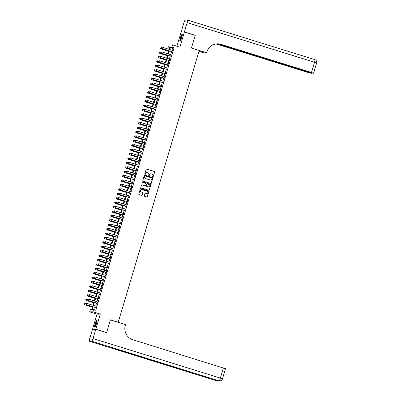 <?xml version="1.0" encoding="UTF-8"?>
<svg xmlns="http://www.w3.org/2000/svg" width="401" height="401" viewBox="0 0 401 401"><rect width="100%" height="100%" fill="white"/><g stroke="black" fill="none" stroke-linecap="round" stroke-linejoin="round"><path stroke-width="0.6" d="M152.866 176.866A0.316 0.311 88.2 0 0 153.252 176.656L154.626 172.054A0.451 0.446 88.2 0 0 154.33 171.488L146.676 169.112A0.451 0.446 88.2 0 0 146.124 169.412L144.751 174.014A0.316 0.311 88.2 0 0 145.057 174.425A0.316 0.311 88.2 0 0 145.347 174.199L145.523 173.603A1.449 1.424 88.2 0 1 147.297 172.641L147.934 172.836A1.449 1.424 88.2 0 1 148.881 174.646L148.706 175.242A0.316 0.311 88.2 0 0 149.012 175.653A0.316 0.311 88.2 0 0 149.302 175.427L149.478 174.831A1.449 1.424 88.2 0 1 151.252 173.869L151.889 174.064A1.449 1.424 88.2 0 1 152.836 175.874L152.661 176.47A0.316 0.311 88.2 0 0 152.866 176.866M152.921 176.876A0.316 0.311 88.2 0 0 153.167 176.656L154.535 172.054A0.451 0.446 88.2 0 0 154.24 171.493L146.591 169.112A0.451 0.446 88.2 0 0 146.49 169.097M145.017 174.42A0.316 0.311 88.2 0 0 145.257 174.199L145.523 173.603M148.966 175.648A0.316 0.311 88.2 0 0 149.212 175.427L149.478 174.831M96.561 323.482A3.599 0.657 -72.7 0 0 96.937 320.068A3.599 0.657 -72.7 0 0 95.177 323.527A3.599 0.657 -72.7 0 0 94.801 326.94A3.599 0.657 -72.7 0 0 96.561 323.482M181.728 37.799A3.599 0.657 -72.7 0 0 182.104 34.386A3.599 0.657 -72.7 0 0 180.345 37.844A3.599 0.657 -72.7 0 0 179.969 41.258A3.599 0.657 -72.7 0 0 181.728 37.799M144.29 195.743A0.451 0.446 88.2 0 0 144.586 196.31L146.731 196.976A0.451 0.446 88.2 0 0 147.287 196.675L148.811 191.563A0.451 0.446 88.2 0 0 148.515 190.996L140.861 188.62A0.451 0.446 88.2 0 0 140.305 188.921L138.781 194.034A0.451 0.446 88.2 0 0 139.082 194.595L141.673 195.402A0.451 0.446 88.2 0 0 142.225 195.102L142.881 192.916A0.451 0.446 88.2 0 0 142.581 192.35L141.297 191.949A1.213 1.188 88.2 0 1 141.603 189.583A1.213 1.188 88.2 0 1 141.989 189.633L147.027 191.197A1.213 1.188 88.2 0 1 146.716 193.568A1.213 1.188 88.2 0 1 146.335 193.518L145.493 193.257A0.451 0.446 88.2 0 0 144.941 193.558L144.29 195.743M92.902 329.406L95.804 329.186L106.631 332.549L110.41 319.868L118.21 322.289L199.232 50.506L191.432 48.085L195.217 35.398L184.385 32.035L179.884 47.148L172.52 44.857L171.864 47.062L174.029 47.739L95.769 310.254L93.603 309.582L92.942 311.788L89.659 311.893L90.315 309.682L91.649 309.642L92.541 306.645M95.804 329.186L100.305 314.078L92.942 311.788M150.746 183.508A0.451 0.446 88.2 0 0 151.302 183.207L152.826 178.094A0.451 0.446 88.2 0 0 152.53 177.528L144.876 175.152A0.451 0.446 88.2 0 0 144.32 175.453L142.796 180.565A0.451 0.446 88.2 0 0 143.097 181.127L150.746 183.508M150.816 184.831L149.292 189.939A0.451 0.446 88.2 0 1 148.741 190.239L141.087 187.863A0.451 0.446 88.2 0 1 140.791 187.297L141.443 185.112A0.451 0.446 88.2 0 1 141.999 184.811L145.102 185.773A0.451 0.446 88.2 0 0 145.653 185.473L146.089 184.024A0.451 0.446 88.2 0 0 145.794 183.457L142.561 182.455A0.316 0.311 88.2 0 1 142.641 181.833A0.316 0.311 88.2 0 1 142.741 181.848L150.52 184.265A0.451 0.446 88.2 0 1 150.816 184.831L149.292 189.939M106.631 332.549L106.205 332.564M184.385 32.035L181.102 32.135L176.906 46.22M171.979 51.724L172.39 50.351M170.666 56.135L171.077 54.762M169.352 60.551L169.758 59.178M168.034 64.962L168.445 63.589M166.721 69.373L167.127 68M165.402 73.784L165.814 72.411M164.089 78.2L164.5 76.822M162.776 82.611L163.182 81.238M161.458 87.022L161.869 85.649M160.144 91.433L160.55 90.06M158.826 95.844L159.237 94.471M157.513 100.26L157.924 98.887M156.2 104.671L156.606 103.298M154.881 109.082L155.292 107.709M153.568 113.493L153.974 112.12M152.25 117.904L152.661 116.531M150.936 122.32L151.347 120.947M149.623 126.731L150.029 125.358M148.305 131.142L148.716 129.769M146.992 135.553L147.398 134.18M145.673 139.969L146.084 138.591M144.36 144.38L144.771 143.007M143.047 148.791L143.453 147.418M141.728 153.202L142.139 151.829M140.415 157.613L140.821 156.24M139.097 162.029L139.508 160.656M137.784 166.44L138.195 165.067M136.465 170.851L136.876 169.478M135.152 175.262L135.563 173.889M133.839 179.673L134.245 178.3M132.52 184.089L132.931 182.716M131.207 188.5L131.618 187.127M129.889 192.911L130.3 191.538M128.576 197.322L128.987 195.949M127.262 201.738L127.668 200.365M125.944 206.149L126.355 204.776M124.631 210.56L125.042 209.187M123.313 214.971L123.724 213.598M121.999 219.382L122.41 218.009M120.686 223.798L121.092 222.425M119.368 228.209L119.779 226.836M118.054 232.62L118.465 231.247M116.736 237.031L117.147 235.658M115.423 241.442L115.834 240.069M114.11 245.858L114.516 244.485M112.791 250.269L113.202 248.896M111.478 254.68L111.889 253.307M110.16 259.091L110.571 257.718M108.846 263.507L109.257 262.134M107.533 267.918L107.939 266.545M106.215 272.329L106.626 270.956M104.902 276.74L105.308 275.367M103.583 281.151L103.994 279.778M102.27 285.567L102.681 284.194M100.957 289.978L101.363 288.605M99.638 294.389L100.049 293.016M98.325 298.8L98.731 297.427M97.007 303.211L97.418 301.838M174.029 47.739L172.696 47.779L171.969 50.22M171.558 51.594L170.651 54.631M170.245 56.005L169.337 59.042M168.926 60.416L168.024 63.458M167.613 64.832L166.706 67.869M166.295 69.243L165.392 72.28M164.981 73.654L164.074 76.691M163.668 78.065L162.761 81.107M162.35 82.481L161.448 85.518M161.037 86.892L160.129 89.929M159.718 91.303L158.816 94.34M158.405 95.714L157.498 98.751M157.092 100.125L156.184 103.167M155.773 104.541L154.871 107.578M154.46 108.952L153.553 111.989M153.142 113.363L152.24 116.4M151.829 117.774L150.921 120.811M150.515 122.185L149.608 125.227M149.197 126.601L148.295 129.638M147.884 131.012L146.977 134.049M146.565 135.423L145.663 138.46M145.252 139.834L144.345 142.876M143.939 144.25L143.032 147.287M142.621 148.661L141.713 151.698M141.307 153.072L140.4 156.109M139.989 157.483L139.087 160.52M138.676 161.894L137.769 164.936M137.363 166.31L136.455 169.347M136.044 170.721L135.137 173.758M134.731 175.132L133.824 178.169M133.413 179.543L132.51 182.58M132.099 183.954L131.192 186.996M130.786 188.37L129.879 191.407M129.468 192.781L128.561 195.818M128.155 197.192L127.247 200.229M126.836 201.603L125.934 204.645M125.523 206.019L124.616 209.056M124.21 210.43L123.302 213.467M122.891 214.841L121.984 217.878M121.578 219.252L120.671 222.289M120.26 223.663L119.358 226.705M118.947 228.079L118.039 231.116M117.633 232.49L116.726 235.527M116.315 236.901L115.408 239.938M115.002 241.312L114.095 244.349M113.683 245.723L112.781 248.765M112.37 250.139L111.463 253.176M111.057 254.55L110.15 257.587M109.739 258.961L108.831 261.998M108.425 263.372L107.518 266.414M107.107 267.788L106.205 270.825M105.794 272.199L104.887 275.236M104.481 276.61L103.573 279.647M103.162 281.021L102.255 284.058M101.849 285.432L100.942 288.474M100.531 289.848L99.628 292.885M99.217 294.259L98.31 297.296M97.899 298.67L96.997 301.707M96.586 303.081L95.679 306.118M95.273 307.497L94.561 309.883M95.694 307.627L96.105 306.254M100.305 314.078L97.022 314.178L92.516 329.291M97.022 314.178L89.659 311.893M169.783 47.544L168.575 47.168L169.237 44.962L172.52 44.857M93.107 306.82L92.27 309.622L93.603 309.582M171.864 47.062L170.53 47.107L169.803 49.549M169.392 50.922L168.485 53.96M168.079 55.333L167.172 58.371M166.761 59.744L165.859 62.782M165.448 64.155L164.54 67.198M164.129 68.571L163.227 71.609M162.816 72.982L161.909 76.02M161.503 77.393L160.595 80.431M160.184 81.804L159.277 84.847M158.871 86.22L157.964 89.258M157.553 90.631L156.651 93.669M156.24 95.042L155.332 98.08M154.926 99.453L154.019 102.491M153.608 103.864L152.701 106.907M152.295 108.28L151.388 111.318M150.976 112.691L150.074 115.729M149.663 117.102L148.756 120.14M148.35 121.513L147.443 124.551M147.032 125.924L146.124 128.967M145.718 130.34L144.811 133.378M144.4 134.751L143.498 137.789M143.087 139.162L142.18 142.2M141.774 143.573L140.866 146.616M140.455 147.989L139.548 151.027M139.142 152.4L138.235 155.438M137.824 156.811L136.921 159.849M136.51 161.222L135.603 164.26M135.197 165.633L134.29 168.676M133.879 170.049L132.972 173.087M132.566 174.46L131.658 177.498M131.247 178.871L130.345 181.909M129.934 183.282L129.027 186.32M128.621 187.693L127.713 190.736M127.302 192.109L126.395 195.147M125.989 196.52L125.082 199.558M124.671 200.931L123.769 203.969M123.358 205.342L122.45 208.385M122.044 209.758L121.137 212.796M120.726 214.169L119.819 217.207M119.413 218.58L118.506 221.618M118.094 222.991L117.192 226.029M116.781 227.402L115.874 230.445M115.463 231.818L114.561 234.856M114.15 236.229L113.242 239.267M112.836 240.64L111.929 243.678M111.518 245.051L110.616 248.089M110.205 249.462L109.298 252.505M108.887 253.878L107.984 256.916M107.573 258.289L106.666 261.327M106.26 262.7L105.353 265.738M104.942 267.111L104.039 270.154M103.628 271.527L102.721 274.565M102.31 275.938L101.408 278.976M100.997 280.349L100.09 283.387M99.684 284.76L98.776 287.798M98.365 289.171L97.463 292.214M97.052 293.587L96.145 296.625M95.734 297.998L94.831 301.036M94.42 302.409L93.513 305.447M169.237 49.373L169.909 47.123L168.575 47.168M92.952 305.271L93.859 302.234M94.265 300.86L95.172 297.823M95.583 296.449L96.486 293.412M96.897 292.038L97.804 289.001M98.215 287.622L99.117 284.585M99.528 283.211L100.435 280.174M100.841 278.8L101.749 275.763M102.16 274.389L103.062 271.352M103.473 269.978L104.38 266.936M104.791 265.562L105.694 262.525M106.105 261.151L107.012 258.114M107.418 256.74L108.325 253.703M108.736 252.329L109.638 249.292M110.049 247.918L110.957 244.876M111.368 243.502L112.27 240.465M112.681 239.091L113.588 236.054M113.994 234.68L114.902 231.643M115.313 230.269L116.215 227.232M116.626 225.853L117.533 222.816M117.944 221.442L118.846 218.405M119.257 217.031L120.165 213.994M120.571 212.62L121.478 209.583M121.889 208.209L122.796 205.167M123.202 203.793L124.109 200.756M124.521 199.382L125.423 196.345M125.834 194.971L126.741 191.934M127.147 190.56L128.054 187.523M128.465 186.149L129.373 183.107M129.779 181.733L130.686 178.696M131.097 177.322L131.999 174.285M132.41 172.911L133.317 169.874M133.723 168.5L134.631 165.458M135.042 164.084L135.949 161.047M136.355 159.673L137.262 156.636M137.673 155.262L138.576 152.225M138.987 150.851L139.894 147.814M140.3 146.44L141.207 143.398M141.618 142.024L142.525 138.987M142.931 137.613L143.839 134.576M144.25 133.202L145.152 130.165M145.563 128.791L146.47 125.754M146.876 124.38L147.784 121.338M148.195 119.964L149.102 116.927M149.508 115.553L150.415 112.516M150.826 111.142L151.728 108.105M152.139 106.731L153.047 103.689M153.453 102.315L154.36 99.278M154.771 97.904L155.678 94.867M156.084 93.493L156.991 90.456M157.403 89.082L158.305 86.045M158.716 84.671L159.623 81.629M160.029 80.255L160.936 77.218M161.347 75.844L162.255 72.807M162.661 71.433L163.568 68.396M163.979 67.022L164.881 63.985M165.292 62.611L166.199 59.569M166.61 58.195L167.513 55.158M167.924 53.784L168.831 50.747M172.696 47.779L170.53 47.107M150.751 173.808A1.449 1.424 88.2 0 0 149.388 174.836M146.796 172.58A1.449 1.424 88.2 0 0 145.438 173.608M150.846 183.523A0.451 0.446 88.2 0 0 151.212 183.207L152.736 178.099A0.451 0.446 88.2 0 0 152.44 177.533L144.786 175.157A0.451 0.446 88.2 0 0 144.691 175.137M152.089 178.385A0.316 0.311 88.2 0 0 151.879 177.989L145.162 175.904A0.316 0.311 88.2 0 0 144.776 176.114L144.586 176.741A1.449 1.424 88.2 0 0 145.533 178.55L150.124 179.979A1.449 1.424 88.2 0 0 151.899 179.016L152.089 178.385M145.017 175.894A0.316 0.311 88.2 0 0 144.686 176.119L144.776 176.114M150.54 180.039A1.449 1.424 88.2 0 1 150.039 179.979L145.448 178.555A1.449 1.424 88.2 0 1 144.5 176.746L144.686 176.119M148.836 190.259A0.451 0.446 88.2 0 0 149.207 189.944M145.197 185.793A0.451 0.446 88.2 0 1 145.012 185.778L141.909 184.811A0.451 0.446 88.2 0 0 141.809 184.796M150.731 184.831A0.451 0.446 88.2 0 0 150.43 184.265L142.651 181.848A0.316 0.311 88.2 0 0 142.596 181.838M148.32 186.776A1.213 1.188 88.2 0 0 149.844 185.778A1.213 1.188 88.2 0 0 149.012 184.46L147.237 183.909A0.451 0.446 88.2 0 0 146.681 184.209L146.25 185.658A0.451 0.446 88.2 0 0 146.545 186.224L148.235 186.776A1.213 1.188 88.2 0 0 148.661 186.826M147.052 183.889A0.451 0.446 88.2 0 0 146.596 184.209L146.681 184.209M148.235 186.776L146.455 186.224A0.451 0.446 88.2 0 1 146.159 185.663L146.596 184.209M146.676 193.568A1.213 1.188 88.2 0 1 146.245 193.518L145.408 193.257A0.451 0.446 88.2 0 0 145.307 193.237M141.558 189.583A1.213 1.188 88.2 0 0 141.207 191.954L141.297 191.949M141.774 195.422A0.451 0.446 88.2 0 0 142.139 195.107L142.791 192.916A0.451 0.446 88.2 0 0 142.495 192.355L141.207 191.954M146.831 196.991A0.451 0.446 88.2 0 0 147.197 196.675L148.721 191.568A0.451 0.446 88.2 0 0 148.425 191.001L140.771 188.625A0.451 0.446 88.2 0 0 140.676 188.605M160.851 47.769L160.681 48.426L160.851 47.769L161.608 47.609L161.212 48.932L168.681 51.253M160.681 48.426L161.052 48.937L168.666 51.303M162.57 47.904L160.876 47.764M160.656 48.431L161.052 48.937M162.626 47.714L162.43 48.376L162.626 47.714L163.382 47.554L172.59 50.416M172.194 51.739L162.826 48.882L162.43 48.376M172.184 51.789L162.826 48.882M162.651 47.709L163.382 47.554L162.986 48.877L162.455 48.371M180.43 40.887A3.113 0.566 107.3 0 1 180.42 39.433A3.113 0.566 107.3 0 1 181.312 36.446A3.113 0.566 107.3 0 1 182.275 34.952M182.255 35.333A2.882 0.526 -72.7 0 0 180.706 39.388A2.882 0.526 -72.7 0 0 180.63 40.561M182.239 34.586A3.574 0.652 -72.7 0 0 180.275 39.659A3.574 0.652 -72.7 0 0 180.194 41.168M95.263 326.569A3.113 0.566 107.3 0 1 95.253 325.116A3.113 0.566 107.3 0 1 96.145 322.128A3.113 0.566 107.3 0 1 97.107 320.635M97.087 321.016A2.882 0.526 -72.7 0 0 95.543 325.071A2.882 0.526 -72.7 0 0 95.463 326.244M97.072 320.269A3.574 0.652 -72.7 0 0 95.112 325.336A3.574 0.652 -72.7 0 0 95.027 326.85M184.425 31.9L195.257 35.268L191.447 48.04L206.605 52.747L206.831 52A11.534 11.318 -91.8 0 1 220.946 44.331L311.467 72.451L314.514 62.24L187.177 22.682L184.425 31.9L181.528 32.125M195.257 35.268L194.831 35.278M198.996 51.288L203.964 52.832L204.154 52.205M203.964 52.832L198.936 51.488M206.605 52.747L199.182 50.661M217.212 43.839L311.632 73.318L308.184 72.556L217.663 44.431A11.534 11.318 -91.8 0 0 215.663 44.01M215.823 43.98A11.534 11.318 -91.8 0 1 217.984 44.421L216.324 43.909M187.177 22.682A2.767 0.506 -72.7 0 0 187.462 20.055A2.767 0.506 -72.7 0 0 187.432 20.05L185.212 20.12A2.767 0.506 -72.7 0 0 183.894 22.782L181.142 32.005M217.964 43.859L310.143 72.491L313.537 73.278L311.467 72.451M217.141 43.839A11.534 11.318 -91.8 0 1 220.625 44.341L220.946 44.331M95.764 329.321L92.481 329.421L89.729 338.644A2.767 0.506 -72.7 0 0 89.443 341.271A2.767 0.506 -72.7 0 0 89.473 341.276L91.694 341.206A2.767 0.506 -72.7 0 0 93.012 338.539L95.764 329.321L106.591 332.685L110.4 319.913L125.558 324.62L125.333 325.371A11.534 11.318 88.2 0 0 132.871 339.762L225.517 368.689L222.47 378.905L220.35 378.098L223.397 367.882M89.473 341.276L216.811 380.83A2.767 2.717 88.2 0 0 217.688 380.95L217.908 380.945A2.767 2.767 0 0 0 218.791 380.77L117.458 349.286L115.683 349.341L216.811 380.83A2.767 0.506 107.3 0 1 216.781 380.825A2.767 0.506 107.3 0 1 216.751 380.81M159.538 52.18L159.367 52.842L159.538 52.18L160.29 52.02L159.894 53.343L167.362 55.664M159.367 52.842L159.738 53.348L167.347 55.714M161.252 52.32L159.563 52.18M159.337 52.842L159.738 53.348M158.22 56.591L158.049 57.253L158.22 56.591L158.976 56.431L158.58 57.754L166.049 60.075M158.049 57.253L158.42 57.759L166.034 60.125M159.939 56.731L158.245 56.591M158.024 57.253L158.42 57.759M156.906 61.002L156.736 61.664L156.906 61.002L157.658 60.842L157.267 62.17L164.731 64.486M156.736 61.664L157.107 62.175L164.716 64.536M158.621 61.142L156.931 61.002M156.706 61.664L157.107 62.175M155.588 65.413L155.418 66.075L155.588 65.413L156.345 65.258L155.949 66.581L163.418 68.902M155.418 66.075L155.788 66.586L163.402 68.952M157.307 65.553L155.618 65.413M155.393 66.075L155.788 66.586M161.312 52.125L161.112 52.787L161.312 52.125L162.064 51.965L171.277 54.827M170.881 56.15L161.513 53.293L161.112 52.787M170.866 56.2L161.513 53.293M161.337 52.125L162.064 51.965L161.673 53.288L161.142 52.787M159.994 56.536L159.798 57.198L159.994 56.536L160.751 56.376L169.959 59.238M169.568 60.561L160.194 57.704L159.798 57.198M169.553 60.611L160.194 57.704M160.024 56.536L160.751 56.376L160.355 57.699L159.824 57.198M158.681 60.947L158.485 61.609L158.681 60.947L159.438 60.792L168.646 63.649M168.25 64.972L158.881 62.12L158.485 61.609M168.235 65.022L158.881 62.12M158.706 60.947L159.438 60.792L159.042 62.115L158.51 61.609M157.367 65.358L157.167 66.02L157.367 65.358L158.119 65.203L167.332 68.065M166.936 69.388L157.568 66.531L157.167 66.02M166.921 69.438L157.568 66.531M157.392 65.358L158.119 65.203L157.723 66.526L157.192 66.02M154.275 69.829L154.104 70.486L154.275 69.829L155.032 69.669L154.636 70.992L162.104 73.313M154.104 70.486L154.475 70.997L162.089 73.363M155.994 69.969L154.3 69.824M154.079 70.491L154.475 70.997M156.049 69.774L155.854 70.436L156.049 69.774L156.806 69.614L166.014 72.476M165.618 73.799L156.25 70.942L155.854 70.436M165.608 73.849L156.25 70.942M156.074 69.769L156.806 69.614L156.41 70.937L155.879 70.436M152.961 74.24L152.786 74.902L152.961 74.24L153.713 74.08L153.317 75.403L160.786 77.724M152.786 74.902L153.162 75.408L160.771 77.774M154.676 74.38L152.987 74.24M152.761 74.902L153.162 75.408M154.736 74.185L154.535 74.847L154.736 74.185L155.488 74.025L164.701 76.887M164.305 78.21L154.936 75.353L154.535 74.847M164.29 78.26L154.936 75.353M154.761 74.185L155.488 74.025L155.097 75.348L154.565 74.847M151.643 78.651L151.473 79.313L151.643 78.651L152.4 78.491L152.004 79.814L159.473 82.135M151.473 79.313L151.844 79.819L159.458 82.185M153.362 78.791L151.668 78.651M151.448 79.313L151.844 79.819M153.418 78.596L153.222 79.258L153.418 78.596L154.174 78.436L163.382 81.298M162.991 82.621L153.618 79.764L153.222 79.258M162.976 82.671L153.618 79.764M153.448 78.596L154.174 78.436L153.778 79.759L153.247 79.258M150.33 83.062L150.159 83.724L150.33 83.062L151.082 82.907L150.691 84.23L158.154 86.546M150.159 83.724L150.53 84.235L158.139 86.596M152.044 83.202L150.355 83.062M150.129 83.724L150.53 84.235M152.104 83.007L151.909 83.669L152.104 83.007L152.861 82.852L162.069 85.709M161.673 87.032L152.305 84.18L151.909 83.669M161.658 87.082L152.305 84.18M152.129 83.007L152.861 82.852L152.465 84.175L151.934 83.669M149.012 87.473L148.841 88.135L149.012 87.473L149.768 87.318L149.373 88.641L156.841 90.962M148.841 88.135L149.212 88.646L156.826 91.012M150.731 87.613L149.042 87.473M148.816 88.135L149.212 88.646M150.786 87.418L150.591 88.085L150.786 87.418L151.543 87.263L160.756 90.125M160.36 91.448L150.992 88.591L150.591 88.085M160.345 91.498L150.992 88.591M150.816 87.418L151.543 87.263L151.147 88.586L150.616 88.08M147.698 91.889L147.528 92.551L147.698 91.889L148.455 91.729L148.059 93.052L155.528 95.373M147.528 92.551L147.899 93.057L155.513 95.423M149.413 92.029L147.723 91.889M147.503 92.551L147.899 93.057M149.473 91.834L149.277 92.496L149.473 91.834L150.23 91.674L159.438 94.536M159.042 95.859L149.673 93.002L149.277 92.496M159.027 95.909L149.673 93.002M149.498 91.834L150.23 91.674L149.834 92.997L149.302 92.496M146.385 96.3L146.21 96.962L146.385 96.3L147.137 96.14L146.741 97.463L154.21 99.784M146.21 96.962L146.586 97.468L154.195 99.834M148.099 96.441L146.41 96.3M146.185 96.962L146.586 97.468M148.159 96.245L147.959 96.907L148.159 96.245L148.911 96.085L158.124 98.947M157.728 100.27L148.36 97.413L147.959 96.907M157.713 100.32L148.36 97.413M148.185 96.245L148.911 96.085L148.52 97.408L147.989 96.907M145.067 100.711L144.896 101.373L145.067 100.711L145.824 100.551L145.428 101.874L152.896 104.195M144.896 101.373L145.267 101.879L152.881 104.245M146.786 100.851L145.092 100.711M144.871 101.373L145.267 101.879M146.841 100.656L146.646 101.318L146.841 100.656L147.598 100.496L156.806 103.358M156.415 104.681L147.042 101.824L146.646 101.318M156.4 104.731L147.042 101.824M146.871 100.656L147.598 100.496L147.202 101.824L146.671 101.318M143.753 105.122L143.583 105.784L143.753 105.122L144.505 104.967L144.114 106.29L151.578 108.606M143.583 105.784L143.954 106.295L151.563 108.656M145.468 105.262L143.779 105.122M143.553 105.784L143.954 106.295M145.528 105.067L145.332 105.729L145.528 105.067L146.28 104.912L155.493 107.769M155.097 109.097L145.728 106.24L145.332 105.729M155.082 109.142L145.728 106.24M145.553 105.067L146.28 104.912L145.889 106.235L145.357 105.729M142.435 109.538L142.265 110.195L142.435 109.538L143.192 109.378L142.796 110.701L150.265 113.022M142.265 110.195L142.636 110.706L150.25 113.072M144.154 109.674L142.465 109.533M142.24 110.2L142.636 110.706M144.21 109.483L144.014 110.145L144.21 109.483L144.967 109.323L154.179 112.185M153.784 113.508L144.41 110.651L144.014 110.145M153.768 113.558L144.41 110.651M144.24 109.478L144.967 109.323L144.571 110.646L144.039 110.14M141.122 113.949L140.951 114.611L141.122 113.949L141.879 113.789L141.483 115.112L148.951 117.433M140.951 114.611L141.322 115.117L148.936 117.483M142.836 114.09L141.147 113.949M140.926 114.611L141.322 115.117M142.896 113.894L142.701 114.556L142.896 113.894L143.653 113.734L152.861 116.596M152.465 117.919L143.097 115.062L142.701 114.556M152.45 117.969L143.097 115.062M142.921 113.894L143.653 113.734L143.257 115.057L142.726 114.556M139.809 118.36L139.633 119.022L139.809 118.36L140.561 118.2L140.165 119.523L147.633 121.844M139.633 119.022L140.009 119.528L147.618 121.894M141.523 118.501L139.834 118.36M139.608 119.022L140.009 119.528M141.583 118.305L141.383 118.967L141.583 118.305L142.335 118.145L151.548 121.007M151.152 122.33L141.784 119.473L141.383 118.967M151.137 122.38L141.784 119.473M141.608 118.305L142.335 118.145L141.944 119.468L141.413 118.967M138.49 122.771L138.32 123.433L138.49 122.771L139.247 122.611L138.851 123.939L146.32 126.255M138.32 123.433L138.691 123.944L146.305 126.305M140.21 122.912L138.515 122.771M138.295 123.433L138.691 123.944M140.265 122.716L140.069 123.378L140.265 122.716L141.022 122.561L150.23 125.418M149.839 126.741L140.465 123.889L140.069 123.378M149.824 126.791L140.465 123.889M140.295 122.716L141.022 122.561L140.626 123.884L140.094 123.378M137.177 127.182L137.007 127.844L137.177 127.182L137.929 127.027L137.538 128.35L145.002 130.671M137.007 127.844L137.378 128.355L144.987 130.721M138.891 127.323L137.202 127.182M136.977 127.844L137.378 128.355M138.952 127.127L138.756 127.789L138.952 127.127L139.703 126.972L148.916 129.834M148.52 131.157L139.152 128.3L138.756 127.789M148.505 131.207L139.152 128.3M138.977 127.127L139.703 126.972L139.312 128.295L138.781 127.789M135.859 131.598L135.688 132.255L135.859 131.598L136.616 131.438L136.22 132.761L143.688 135.082M135.688 132.255L136.059 132.766L143.673 135.132M137.578 131.739L135.889 131.593M135.663 132.26L136.059 132.766M137.633 131.543L137.438 132.205L137.633 131.543L138.39 131.383L147.603 134.245M147.207 135.568L137.834 132.711L137.438 132.205M147.192 135.618L137.834 132.711M137.663 131.538L138.39 131.383L137.994 132.706L137.463 132.205M134.546 136.009L134.375 136.671L134.546 136.009L135.297 135.849L134.906 137.172L142.375 139.493M134.375 136.671L134.746 137.177L142.36 139.543M136.26 136.15L134.571 136.009M134.35 136.671L134.746 137.177M136.32 135.954L136.124 136.616L136.32 135.954L137.077 135.794L146.285 138.656M145.889 139.979L136.52 137.122L136.124 136.616M145.874 140.029L136.52 137.122M136.345 135.954L137.077 135.794L136.681 137.117L136.15 136.616M133.227 140.42L133.057 141.082L133.227 140.42L133.984 140.26L133.588 141.583L141.057 143.904M133.057 141.082L133.428 141.588L141.042 143.954M134.947 140.561L133.257 140.42M133.032 141.082L133.428 141.588M135.007 140.365L134.806 141.027L135.007 140.365L135.759 140.205L144.972 143.067M144.576 144.39L135.207 141.533L134.806 141.027M144.56 144.44L135.207 141.533M135.032 140.365L135.759 140.205L135.368 141.528L134.836 141.027M131.914 144.831L131.744 145.493L131.914 144.831L132.671 144.676L132.275 145.999L139.743 148.315M131.744 145.493L132.114 146.004L139.728 148.365M133.633 144.972L131.939 144.831M131.718 145.493L132.114 146.004M133.688 144.776L133.493 145.438L133.688 144.776L134.445 144.621L143.653 147.478M143.262 148.801L133.889 145.949L133.493 145.438M143.247 148.851L133.889 145.949M133.718 144.776L134.445 144.621L134.049 145.944L133.518 145.438M130.601 149.242L130.43 149.904L130.601 149.242L131.353 149.087L130.962 150.41L138.425 152.731M130.43 149.904L130.801 150.415L138.41 152.781M132.315 149.383L130.626 149.242M130.4 149.909L130.801 150.415M132.375 149.192L132.175 149.854L132.375 149.192L133.127 149.032L142.34 151.894M141.944 153.217L132.576 150.36L132.175 149.854M141.929 153.267L132.576 150.36M132.4 149.187L133.127 149.032L132.736 150.355L132.205 149.849M129.282 153.658L129.112 154.32L129.282 153.658L130.039 153.498L129.643 154.821L137.112 157.142M129.112 154.32L129.483 154.826L137.097 157.192M131.002 153.799L129.312 153.658M129.087 154.32L129.483 154.826M131.057 153.603L130.861 154.265L131.057 153.603L131.814 153.443L141.027 156.305M140.631 157.628L131.257 154.771L130.861 154.265M140.616 157.678L131.257 154.771M131.087 153.603L131.814 153.443L131.418 154.766L130.886 154.265M127.969 158.069L127.799 158.731L127.969 158.069L128.721 157.909L128.33 159.232L135.799 161.553M127.799 158.731L128.17 159.237L135.784 161.603M129.683 158.21L127.994 158.069M127.774 158.731L128.17 159.237M129.744 158.014L129.548 158.676L129.744 158.014L130.5 157.854L139.708 160.716M139.312 162.039L129.944 159.182L129.548 158.676M139.297 162.089L129.944 159.182M129.769 158.014L130.5 157.854L130.104 159.177L129.573 158.676M126.651 162.48L126.48 163.142L126.651 162.48L127.408 162.32L127.012 163.643L134.48 165.964M126.48 163.142L126.851 163.648L134.465 166.014M128.37 162.621L126.681 162.48M126.455 163.142L126.851 163.648M128.43 162.425L128.23 163.087L128.43 162.425L129.182 162.265L138.395 165.127M137.999 166.45L128.631 163.593L128.23 163.087M137.984 166.5L128.631 163.593M128.455 162.425L129.182 162.265L128.791 163.593L128.26 163.087M125.338 166.891L125.167 167.553L125.338 166.891L126.094 166.736L125.698 168.059L133.167 170.375M125.167 167.553L125.538 168.064L133.152 170.425M127.057 167.032L125.363 166.891M125.142 167.553L125.538 168.064M127.112 166.836L126.916 167.498L127.112 166.836L127.869 166.681L137.077 169.538M136.686 170.866L127.312 168.009L126.916 167.498M136.671 170.916L127.312 168.009M127.142 166.836L127.869 166.681L127.473 168.004L126.942 167.498M124.024 171.307L123.854 171.964L124.024 171.307L124.776 171.147L124.385 172.47L131.849 174.791M123.854 171.964L124.225 172.475L131.834 174.841M125.739 171.443L124.049 171.302M123.824 171.969L124.225 172.475M125.799 171.252L125.598 171.914L125.799 171.252L126.551 171.092L135.764 173.954M135.368 175.277L125.999 172.42L125.598 171.914M135.353 175.327L125.999 172.42M125.824 171.247L126.551 171.092L126.16 172.415L125.628 171.909M122.706 175.718L122.536 176.38L122.706 175.718L123.463 175.558L123.067 176.881L130.536 179.202M122.536 176.38L122.906 176.886L130.52 179.252M124.425 175.859L122.736 175.718M122.511 176.38L122.906 176.886M124.48 175.663L124.285 176.325L124.48 175.663L125.237 175.503L134.45 178.365M134.054 179.688L124.681 176.831L124.285 176.325M134.039 179.738L124.681 176.831M124.51 175.663L125.237 175.503L124.841 176.826L124.31 176.325M121.393 180.129L121.222 180.791L121.393 180.129L122.145 179.969L121.754 181.292L129.217 183.613M121.222 180.791L121.593 181.297L129.207 183.663M123.107 180.27L121.418 180.129M121.192 180.791L121.593 181.297M123.167 180.074L122.972 180.736L123.167 180.074L123.924 179.914L133.132 182.776M132.736 184.099L123.368 181.242L122.972 180.736M132.721 184.149L123.368 181.242M123.192 180.074L123.924 179.914L123.528 181.237L122.997 180.736M120.074 184.54L119.904 185.202L120.074 184.54L120.831 184.38L120.435 185.708L127.904 188.024M119.904 185.202L120.275 185.713L127.889 188.074M121.794 184.681L120.105 184.54M119.879 185.202L120.275 185.713M121.854 184.485L121.653 185.147L121.854 184.485L122.606 184.33L131.819 187.187M131.423 188.51L122.054 185.658L121.653 185.147M131.408 188.56L122.054 185.658M121.879 184.485L122.606 184.33L122.215 185.653L121.683 185.147M118.761 188.951L118.591 189.613L118.761 188.951L119.518 188.796L119.122 190.119L126.591 192.44M118.591 189.613L118.962 190.124L126.576 192.49M120.48 189.092L118.786 188.951M118.566 189.613L118.962 190.124M120.536 188.896L120.34 189.558L120.536 188.896L121.292 188.741L130.5 191.603M130.109 192.926L120.736 190.069L120.34 189.558M130.094 192.976L120.736 190.069M120.566 188.896L121.292 188.741L120.896 190.064L120.365 189.558M117.448 193.367L117.277 194.024L117.448 193.367L118.2 193.207L117.809 194.53L125.272 196.851M117.277 194.024L117.648 194.535L125.257 196.901M119.162 193.508L117.473 193.362M117.247 194.029L117.648 194.535M119.222 193.312L119.022 193.974L119.222 193.312L119.974 193.152L129.187 196.014M128.791 197.337L119.423 194.48L119.022 193.974M128.776 197.387L119.423 194.48M119.247 193.307L119.974 193.152L119.583 194.475L119.052 193.974M116.13 197.778L115.959 198.44L116.13 197.778L116.886 197.618L116.49 198.941L123.959 201.262M115.959 198.44L116.33 198.946L123.944 201.312M117.849 197.919L116.16 197.778M115.934 198.44L116.33 198.946M117.904 197.723L117.709 198.385L117.904 197.723L118.661 197.563L127.874 200.425M127.478 201.748L118.105 198.891L117.709 198.385M127.463 201.798L118.105 198.891M117.934 197.723L118.661 197.563L118.265 198.886L117.734 198.385M114.816 202.189L114.646 202.851L114.816 202.189L115.568 202.029L115.177 203.352L122.641 205.673M114.646 202.851L115.017 203.357L122.626 205.723M116.531 202.33L114.841 202.189M114.616 202.851L115.017 203.357M116.591 202.134L116.395 202.796L116.591 202.134L117.348 201.974L126.556 204.836M126.16 206.159L116.791 203.302L116.395 202.796M126.145 206.209L116.791 203.302M116.616 202.134L117.348 201.974L116.952 203.297L116.42 202.796M113.498 206.6L113.328 207.262L113.498 206.6L114.255 206.445L113.859 207.768L121.328 210.084M113.328 207.262L113.699 207.773L121.313 210.134M115.217 206.741L113.528 206.6M113.303 207.262L113.699 207.773M115.277 206.545L115.077 207.207L115.277 206.545L116.029 206.39L125.242 209.247M124.846 210.57L115.478 207.718L115.077 207.207M124.831 210.62L115.478 207.718M115.303 206.545L116.029 206.39L115.633 207.713L115.107 207.207M112.185 211.011L112.014 211.673L112.185 211.011L112.942 210.856L112.546 212.179L120.014 214.5M112.014 211.673L112.385 212.184L119.999 214.55M113.904 211.152L112.21 211.011M111.989 211.678L112.385 212.184M113.959 210.961L113.764 211.623L113.959 210.961L114.716 210.801L123.924 213.663M123.533 214.986L114.16 212.129L113.764 211.623M123.518 215.036L114.16 212.129M113.989 210.956L114.716 210.801L114.32 212.124L113.789 211.618M110.871 215.427L110.701 216.089L110.871 215.427L111.623 215.267L111.232 216.59L118.696 218.911M110.701 216.089L111.072 216.595L118.681 218.961M112.586 215.568L110.897 215.427M110.671 216.089L111.072 216.595M112.646 215.372L112.445 216.034L112.646 215.372L113.398 215.212L122.611 218.074M122.215 219.397L112.846 216.54L112.445 216.034M122.2 219.447L112.846 216.54M112.671 215.372L113.398 215.212L113.007 216.535L112.475 216.034M109.553 219.838L109.383 220.5L109.553 219.838L110.31 219.678L109.914 221.001L117.383 223.322M109.383 220.5L109.754 221.006L117.368 223.372M111.272 219.979L109.583 219.838M109.358 220.5L109.754 221.006M111.328 219.783L111.132 220.445L111.328 219.783L112.085 219.623L121.292 222.485M120.901 223.808L111.528 220.951L111.132 220.445M120.886 223.858L111.528 220.951M111.358 219.783L112.085 219.623L111.689 220.946L111.157 220.445M108.24 224.249L108.069 224.911L108.24 224.249L108.992 224.089L108.601 225.412L116.064 227.733M108.069 224.911L108.44 225.417L116.049 227.783M109.954 224.39L108.265 224.249M108.039 224.911L108.44 225.417M110.014 224.194L109.819 224.856L110.014 224.194L110.771 224.034L119.979 226.896M119.583 228.219L110.215 225.367L109.819 224.856M119.568 228.269L110.215 225.367M110.039 224.194L110.771 224.034L110.375 225.362L109.844 224.856M106.922 228.66L106.751 229.322L106.922 228.66L107.679 228.505L107.283 229.828L114.751 232.144M106.751 229.322L107.122 229.833L114.736 232.194M108.641 228.801L106.952 228.66M106.726 229.322L107.122 229.833M108.701 228.605L108.501 229.267L108.701 228.605L109.453 228.45L118.666 231.307M118.27 232.635L108.902 229.778L108.501 229.267M118.255 232.685L108.902 229.778M108.726 228.605L109.453 228.45L109.057 229.773L108.531 229.267M105.608 233.076L105.438 233.733L105.608 233.076L106.365 232.916L105.969 234.239L113.438 236.56M105.438 233.733L105.809 234.244L113.423 236.61M107.328 233.212L105.633 233.071M105.413 233.738L105.809 234.244M107.383 233.021L107.187 233.683L107.383 233.021L108.14 232.861L117.348 235.723M116.957 237.046L107.583 234.189L107.187 233.683M116.942 237.096L107.583 234.189M107.408 233.016L108.14 232.861L107.744 234.184L107.212 233.678M104.295 237.487L104.125 238.149L104.295 237.487L105.047 237.327L104.651 238.65L112.12 240.971M104.125 238.149L104.496 238.655L112.105 241.021M106.009 237.628L104.32 237.487M104.095 238.149L104.496 238.655M106.07 237.432L105.869 238.094L106.07 237.432L106.821 237.272L116.034 240.134M115.638 241.457L106.27 238.6L105.869 238.094M115.623 241.507L106.27 238.6M106.095 237.432L106.821 237.272L106.43 238.595L105.899 238.094M102.977 241.898L102.806 242.56L102.977 241.898L103.734 241.738L103.338 243.061L110.806 245.382M102.806 242.56L103.177 243.066L110.791 245.432M104.696 242.039L103.007 241.898M102.781 242.56L103.177 243.066M104.751 241.843L104.556 242.505L104.751 241.843L105.508 241.683L114.716 244.545M114.325 245.868L104.952 243.011L104.556 242.505M114.31 245.918L104.952 243.011M104.781 241.843L105.508 241.683L105.112 243.006L104.581 242.505M101.664 246.309L101.493 246.971L101.664 246.309L102.415 246.149L102.024 247.477L109.488 249.793M101.493 246.971L101.864 247.482L109.473 249.843M103.378 246.45L101.689 246.309M101.463 246.971L101.864 247.482M103.438 246.254L103.242 246.916L103.438 246.254L104.195 246.099L113.403 248.956M113.007 250.279L103.638 247.427L103.242 246.916M112.992 250.329L103.638 247.427M103.463 246.254L104.195 246.099L103.799 247.422L103.268 246.916M100.345 250.72L100.175 251.382L100.345 250.72L101.102 250.565L100.706 251.888L108.175 254.209M100.175 251.382L100.546 251.893L108.16 254.259M102.065 250.861L100.375 250.72M100.15 251.382L100.546 251.893M102.125 250.665L101.924 251.327L102.125 250.665L102.877 250.51L112.09 253.372M111.694 254.695L102.325 251.838L101.924 251.327M111.678 254.745L102.325 251.838M102.15 250.665L102.877 250.51L102.481 251.833L101.954 251.327M99.032 255.136L98.862 255.793L99.032 255.136L99.789 254.976L99.393 256.299L106.861 258.62M98.862 255.793L99.232 256.304L106.846 258.67M100.751 255.277L99.057 255.131M98.836 255.798L99.232 256.304M100.806 255.081L100.611 255.743L100.806 255.081L101.563 254.921L110.771 257.783M110.38 259.106L101.007 256.249L100.611 255.743M110.365 259.156L101.007 256.249M100.831 255.076L101.563 254.921L101.167 256.244L100.636 255.743M97.719 259.547L97.548 260.209L97.719 259.547L98.471 259.387L98.075 260.71L105.543 263.031M97.548 260.209L97.919 260.715L105.528 263.081M99.433 259.688L97.744 259.547M97.518 260.209L97.919 260.715M99.493 259.492L99.293 260.154L99.493 259.492L100.245 259.332L109.458 262.194M109.062 263.517L99.694 260.66L99.293 260.154M109.047 263.567L99.694 260.66M99.518 259.492L100.245 259.332L99.854 260.655L99.323 260.154M96.4 263.958L96.23 264.62L96.4 263.958L97.157 263.798L96.761 265.121L104.23 267.442M96.23 264.62L96.601 265.126L104.215 267.492M98.12 264.099L96.43 263.958M96.205 264.62L96.601 265.126M98.175 263.903L97.979 264.565L98.175 263.903L98.932 263.743L108.14 266.605M107.749 267.928L98.375 265.071L97.979 264.565M107.734 267.978L98.375 265.071M98.205 263.903L98.932 263.743L98.536 265.066L98.004 264.565M95.087 268.369L94.917 269.031L95.087 268.369L95.839 268.214L95.448 269.537L102.912 271.853M94.917 269.031L95.288 269.542L102.897 271.903M96.801 268.51L95.112 268.369M94.887 269.031L95.288 269.542M96.862 268.314L96.666 268.976L96.862 268.314L97.618 268.159L106.826 271.016M106.43 272.339L97.062 269.487L96.666 268.976M106.415 272.389L97.062 269.487M96.887 268.314L97.618 268.159L97.222 269.482L96.691 268.976M93.769 272.78L93.598 273.442L93.769 272.78L94.526 272.625L94.13 273.948L101.598 276.269M93.598 273.442L93.969 273.953L101.583 276.319M95.488 272.921L93.799 272.78M93.573 273.447L93.969 273.953M95.548 272.73L95.348 273.392L95.548 272.73L96.3 272.57L105.513 275.432M105.117 276.755L95.749 273.898L95.348 273.392M105.102 276.805L95.749 273.898M95.573 272.725L96.3 272.57L95.904 273.893L95.378 273.387M92.456 277.196L92.285 277.858L92.456 277.196L93.212 277.036L92.816 278.359L100.285 280.68M92.285 277.858L92.656 278.364L100.27 280.73M94.175 277.337L92.481 277.196M92.26 277.858L92.656 278.364M94.23 277.141L94.034 277.803L94.23 277.141L94.987 276.981L104.195 279.843M103.804 281.166L94.43 278.309L94.034 277.803M103.789 281.216L94.43 278.309M94.255 277.141L94.987 276.981L94.591 278.304L94.06 277.803M91.142 281.607L90.972 282.269L91.142 281.607L91.894 281.447L91.498 282.77L98.967 285.091M90.972 282.269L91.343 282.775L98.952 285.141M92.857 281.748L91.167 281.607M90.942 282.269L91.343 282.775M92.917 281.552L92.716 282.214L92.917 281.552L93.669 281.392L102.882 284.254M102.486 285.577L93.117 282.72L92.716 282.214M102.471 285.627L93.117 282.72M92.942 281.552L93.669 281.392L93.278 282.715L92.746 282.214M89.824 286.018L89.654 286.68L89.824 286.018L90.581 285.858L90.185 287.181L97.654 289.502M89.654 286.68L90.024 287.186L97.638 289.552M91.543 286.159L89.849 286.018M89.629 286.68L90.024 287.186M91.598 285.963L91.403 286.625L91.598 285.963L92.355 285.803L101.563 288.665M101.172 289.988L91.799 287.136L91.403 286.625M101.157 290.038L91.799 287.136M91.629 285.963L92.355 285.803L91.959 287.131L91.428 286.625M88.511 290.429L88.34 291.091L88.511 290.429L89.263 290.274L88.872 291.597L96.335 293.913M88.34 291.091L88.711 291.602L96.32 293.963M90.225 290.57L88.536 290.429M88.31 291.091L88.711 291.602M90.285 290.374L90.09 291.036L90.285 290.374L91.042 290.219L100.25 293.076M99.854 294.404L90.486 291.547L90.09 291.036M99.839 294.454L90.486 291.547M90.31 290.374L91.042 290.219L90.646 291.542L90.115 291.036M87.192 294.845L87.022 295.502L87.192 294.845L87.949 294.685L87.553 296.008L95.022 298.329M87.022 295.502L87.393 296.013L95.007 298.379M88.912 294.981L87.223 294.84M86.997 295.507L87.393 296.013M88.972 294.79L88.771 295.452L88.972 294.79L89.724 294.63L98.937 297.492M98.541 298.815L89.172 295.958L88.771 295.452M98.526 298.865L89.172 295.958M88.997 294.785L89.724 294.63L89.328 295.953L88.796 295.447M85.879 299.256L85.709 299.918L85.879 299.256L86.636 299.096L86.24 300.419L93.709 302.74M85.709 299.918L86.08 300.424L93.694 302.79M87.598 299.397L85.904 299.256M85.684 299.918L86.08 300.424M87.654 299.201L87.458 299.863L87.654 299.201L88.41 299.041L97.618 301.903M97.227 303.226L87.854 300.369L87.458 299.863M97.212 303.276L87.854 300.369M87.679 299.201L88.41 299.041L88.014 300.364L87.483 299.863M84.566 303.667L84.395 304.329L84.566 303.667L85.318 303.507L84.922 304.83L92.39 307.151M84.395 304.329L84.766 304.835L92.375 307.201M86.28 303.808L84.591 303.667M84.365 304.329L84.766 304.835M86.34 303.612L86.14 304.274L86.34 303.612L87.092 303.452L96.305 306.314M95.909 307.637L86.541 304.78L86.14 304.274M95.894 307.687L86.541 304.78M86.365 303.612L87.092 303.452L86.701 304.775L86.17 304.274M217.984 44.421L217.663 44.431M187.493 20.07L314.77 59.609A2.767 0.506 107.3 0 1 314.8 59.614A2.767 0.506 107.3 0 1 314.514 62.24L316.635 63.047A2.767 2.767 0 0 0 314.8 59.614L187.462 20.055M117.443 349.286L218.776 380.765A2.767 0.506 107.3 0 0 218.806 380.77L91.694 341.206M93.012 338.539L220.35 378.098A2.767 0.506 107.3 0 1 219.031 380.765A2.767 2.717 -91.8 0 0 219.903 380.88A2.767 2.767 0 0 0 222.47 378.905M218.806 380.77A2.767 2.717 88.2 0 0 219.683 380.89A2.767 2.767 0 0 1 218.776 380.765A2.767 0.506 107.3 0 1 218.745 380.75M217.467 380.359A2.767 0.506 107.3 0 1 217.031 380.825A2.767 2.717 -91.8 0 0 217.908 380.945M311.632 73.318L311.737 72.957M313.587 73.258L316.635 63.047M217.688 380.95A2.767 2.767 0 0 1 216.781 380.825L89.443 341.271"/></g></svg>
